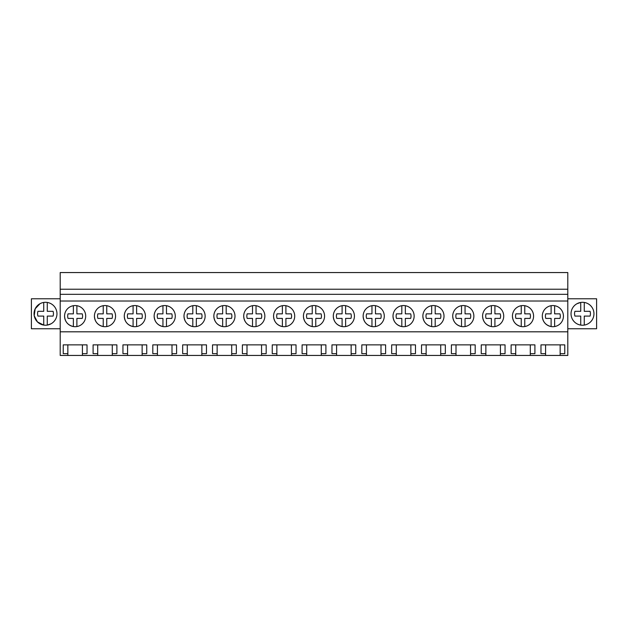 <?xml version="1.0" encoding="UTF-8"?>
<svg xmlns="http://www.w3.org/2000/svg" width="628" height="628" viewBox="0 0 628 628"><rect width="100%" height="100%" fill="white"/><g stroke="black" fill="none" stroke-linecap="round" stroke-linejoin="round"><path stroke-width="0.94" d="M60.202 331.812L60.202 272.56L567.798 272.56L567.798 331.812L60.202 331.812L60.202 355.44L67.848 355.44L67.848 353.658L63.232 353.658L63.232 344.858L87.025 344.858L87.025 353.658L82.417 353.658L82.417 344.858L67.848 344.858L67.848 353.658M60.202 301.016L567.798 301.016M542.294 316.127A10.574 10.574 0 0 1 552.868 305.553A10.574 10.574 0 0 1 563.442 316.127A10.574 10.574 0 0 1 552.868 326.701A10.574 10.574 0 0 1 542.294 316.127C542.702 321.74 545.638 325.21 551.109 326.552L551.109 318.412L545.779 318.412A7.45 7.45 0 0 1 545.779 313.843L551.109 313.843L551.109 305.695M354.435 316.127A10.574 10.574 0 0 1 343.861 326.701A10.574 10.574 0 0 1 333.287 316.127A10.574 10.574 0 0 1 343.861 305.553A10.574 10.574 0 0 1 354.435 316.127M303.426 316.127A10.574 10.574 0 0 1 314 305.553A10.574 10.574 0 0 1 324.574 316.127A10.574 10.574 0 0 1 314 326.701A10.574 10.574 0 0 1 303.426 316.127C303.834 321.74 306.77 325.21 312.234 326.552A10.574 10.574 0 0 0 315.766 326.552L315.766 318.412L321.089 318.412A7.45 7.45 0 0 0 321.089 313.843L315.766 313.843L321.089 313.843M294.713 316.127A10.574 10.574 0 0 1 284.139 326.701A10.574 10.574 0 0 1 273.565 316.127A10.574 10.574 0 0 1 284.139 305.553A10.574 10.574 0 0 1 294.713 316.127M264.859 316.127A10.574 10.574 0 0 1 254.285 326.701A10.574 10.574 0 0 1 243.711 316.127A10.574 10.574 0 0 1 254.285 305.553A10.574 10.574 0 0 1 264.859 316.127M183.988 316.127A10.574 10.574 0 0 1 194.562 305.553A10.574 10.574 0 0 1 205.136 316.127A10.574 10.574 0 0 1 194.562 326.701A10.574 10.574 0 0 1 183.988 316.127C184.397 321.74 187.332 325.21 192.804 326.552L192.804 318.412L187.482 318.412A7.45 7.45 0 0 1 187.482 313.843L192.804 313.843L192.804 305.695M124.273 316.127A10.574 10.574 0 0 1 134.847 305.553A10.574 10.574 0 0 1 145.421 316.127A10.574 10.574 0 0 1 134.847 326.701A10.574 10.574 0 0 1 124.273 316.127C124.682 321.74 127.617 325.21 133.081 326.552L133.081 318.412L127.759 318.412A7.45 7.45 0 0 1 127.759 313.843L133.081 313.843L133.081 305.695M115.568 316.127A10.574 10.574 0 0 1 104.986 326.701A10.574 10.574 0 0 1 94.412 316.127A10.574 10.574 0 0 1 104.986 305.553A10.574 10.574 0 0 1 115.568 316.127M175.283 316.127A10.574 10.574 0 0 1 164.709 326.701A10.574 10.574 0 0 1 154.135 316.127A10.574 10.574 0 0 1 164.709 305.553A10.574 10.574 0 0 1 175.283 316.127M213.85 316.127A10.574 10.574 0 0 1 224.424 305.553A10.574 10.574 0 0 1 234.998 316.127A10.574 10.574 0 0 1 224.424 326.701A10.574 10.574 0 0 1 213.85 316.127C214.258 321.74 217.194 325.21 222.657 326.552L222.657 318.412L217.335 318.412A7.45 7.45 0 0 1 217.335 313.843L222.657 313.843L222.657 305.695M363.141 316.127A10.574 10.574 0 0 1 373.715 305.553A10.574 10.574 0 0 1 384.289 316.127A10.574 10.574 0 0 1 373.715 326.701A10.574 10.574 0 0 1 363.141 316.127C363.549 321.74 366.485 325.21 371.957 326.552A10.574 10.574 0 0 0 375.481 326.552L375.481 318.412L380.804 318.412A7.45 7.45 0 0 0 380.804 313.843L375.481 313.843L380.804 313.843M393.002 316.127A10.574 10.574 0 0 1 403.576 305.553A10.574 10.574 0 0 1 414.15 316.127A10.574 10.574 0 0 1 403.576 326.701A10.574 10.574 0 0 1 393.002 316.127C393.411 321.74 396.346 325.21 401.81 326.552A10.574 10.574 0 0 0 405.343 326.552L405.343 318.412L410.665 318.412A7.45 7.45 0 0 0 410.665 313.843L405.343 313.843L410.665 313.843M444.012 316.127A10.574 10.574 0 0 1 433.438 326.701A10.574 10.574 0 0 1 422.864 316.127A10.574 10.574 0 0 1 433.438 305.553A10.574 10.574 0 0 1 444.012 316.127M503.727 316.127A10.574 10.574 0 0 1 493.153 326.701A10.574 10.574 0 0 1 482.579 316.127A10.574 10.574 0 0 1 493.153 305.553A10.574 10.574 0 0 1 503.727 316.127M512.432 316.127A10.574 10.574 0 0 1 523.014 305.553A10.574 10.574 0 0 1 533.588 316.127A10.574 10.574 0 0 1 523.014 326.701A10.574 10.574 0 0 1 512.432 316.127C512.848 321.74 515.784 325.21 521.248 326.552L521.248 318.412L515.926 318.412A7.45 7.45 0 0 1 515.926 313.843L521.248 313.843L521.248 305.695M473.865 316.127A10.574 10.574 0 0 1 463.291 326.701A10.574 10.574 0 0 1 452.717 316.127A10.574 10.574 0 0 1 463.291 305.553A10.574 10.574 0 0 1 473.865 316.127M85.706 316.127A10.574 10.574 0 0 1 75.132 326.701A10.574 10.574 0 0 1 64.558 316.127A10.574 10.574 0 0 1 75.132 305.553A10.574 10.574 0 0 1 85.706 316.127M60.202 294.328L567.798 294.328M60.202 289.233L567.798 289.233M67.848 355.44L545.583 355.44L545.583 353.658L540.975 353.658L540.975 344.858L564.768 344.858L564.768 353.658L560.152 353.658L560.152 344.858L545.583 344.858L545.583 353.658M545.583 355.44L567.798 355.44L567.798 331.812M82.417 355.44L82.417 353.658M97.701 355.44L97.701 353.658L93.093 353.658L93.093 344.858L116.887 344.858L116.887 353.658L112.279 353.658L112.279 344.858L97.701 344.858L97.701 353.658M112.279 355.44L112.279 353.658M127.562 355.44L127.562 353.658L122.947 353.658L122.947 344.858L146.748 344.858L146.748 353.658L142.132 353.658L142.132 344.858L127.562 344.858L127.562 353.658M142.132 355.44L142.132 353.658M157.424 355.44L157.424 353.658L152.808 353.658L152.808 344.858L176.601 344.858L176.601 353.658L171.994 353.658L171.994 344.858L157.424 344.858L157.424 353.658M171.994 355.44L171.994 353.658M187.277 355.44L187.277 353.658L182.669 353.658L182.669 344.858L206.463 344.858L206.463 353.658L201.847 353.658L201.847 344.858L187.277 344.858L187.277 353.658M201.847 355.44L201.847 353.658M217.139 355.44L217.139 353.658L212.523 353.658L212.523 344.858L236.324 344.858L236.324 353.658L231.708 353.658L231.708 344.858L217.139 344.858L217.139 353.658M231.708 355.44L231.708 353.658M247 355.44L247 353.658L242.384 353.658L242.384 344.858L266.178 344.858L266.178 353.658L261.57 353.658L261.57 344.858L247 344.858L247 353.658M261.57 355.44L261.57 353.658M276.854 355.44L276.854 353.658L272.246 353.658L272.246 344.858L296.039 344.858L296.039 353.658L291.423 353.658L291.423 344.858L276.854 344.858L276.854 353.658M291.423 355.44L291.423 353.658M306.715 355.44L306.715 353.658L302.099 353.658L302.099 344.858L325.901 344.858L325.901 353.658L321.285 353.658L321.285 344.858L306.715 344.858L306.715 355.44M321.285 355.44L321.285 353.658M336.577 355.44L336.577 353.658L331.961 353.658L331.961 344.858L355.754 344.858L355.754 353.658L351.146 353.658L351.146 344.858L336.577 344.858L336.577 355.44M351.146 355.44L351.146 353.658M366.43 355.44L366.43 353.658L361.822 353.658L361.822 344.858L385.616 344.858L385.616 353.658L381 353.658L381 344.858L366.43 344.858L366.43 355.44M381 355.44L381 353.658M396.292 355.44L396.292 353.658L391.676 353.658L391.676 344.858L415.477 344.858L415.477 353.658L410.861 353.658L410.861 344.858L396.292 344.858L396.292 355.44M410.861 355.44L410.861 353.658M426.153 355.44L426.153 353.658L421.537 353.658L421.537 344.858L445.33 344.858L445.33 353.658L440.723 353.658L440.723 344.858L426.153 344.858L426.153 355.44M440.723 355.44L440.723 353.658M456.007 355.44L456.007 353.658L451.399 353.658L451.399 344.858L475.192 344.858L475.192 353.658L470.576 353.658L470.576 344.858L456.007 344.858L456.007 355.44M470.576 355.44L470.576 353.658M485.868 355.44L485.868 353.658L481.252 353.658L481.252 344.858L505.053 344.858L505.053 353.658L500.438 353.658L500.438 344.858L485.868 344.858L485.868 355.44M500.438 355.44L500.438 353.658M511.114 344.858L534.907 344.858L534.907 353.658L530.299 353.658L530.299 344.858L515.721 344.858L515.721 355.44L515.721 353.658L511.114 353.658L511.114 344.858L511.114 353.658M530.299 355.44L530.299 353.658M560.152 355.44L560.152 353.658M60.202 298.779L31.4 298.779L31.4 328.75L60.202 328.75M51.001 323.82A11.461 11.461 0 0 0 55.562 308.269A11.461 11.461 0 0 0 40.011 303.709A11.461 11.461 0 0 0 35.451 319.26A11.461 11.461 0 0 0 51.001 323.82L47.273 325.092A11.461 11.461 0 0 1 43.74 325.092L43.74 316.096L37.939 316.096A7.936 7.936 0 0 1 37.939 311.315L43.74 311.315L43.74 302.437A11.461 11.461 0 0 1 47.273 302.437L47.273 311.315L53.074 311.315A7.936 7.936 0 0 1 53.074 316.096L47.273 316.096L47.273 325.092M515.721 353.658L515.721 344.858M485.868 353.658L485.868 344.858M456.007 353.658L456.007 344.858M34.776 317.784L35.427 319.22M35.474 319.299L37.672 322.133M567.798 298.779L596.6 298.779L596.6 328.75L567.798 328.75M576.999 323.82A11.461 11.461 0 0 0 592.549 319.26A11.461 11.461 0 0 0 587.989 303.709A11.461 11.461 0 0 0 572.438 308.269A11.461 11.461 0 0 0 576.999 323.82M39.956 303.732L35.184 308.788L34.202 315.672M34.226 315.798L37.484 321.952L43.701 325.084M47.273 311.315L53.074 311.315M43.74 316.096L37.939 316.096M587.989 323.82A11.461 11.461 0 0 0 580.727 302.437L576.999 303.709A11.461 11.461 0 0 0 584.26 325.092A11.461 11.461 0 0 0 587.989 323.82M584.26 302.437L584.26 311.315L590.061 311.315A7.936 7.936 0 0 1 590.061 316.096L584.26 316.096L584.26 325.092M580.727 325.092L580.727 316.096L574.926 316.096A7.936 7.936 0 0 1 574.926 311.315L580.727 311.315L580.727 302.437M584.26 311.315L590.061 311.315M580.727 316.096L574.926 316.096M64.558 316.127C64.967 321.74 67.903 325.21 73.366 326.552L73.366 318.412L68.044 318.412A7.45 7.45 0 0 1 68.044 313.843L73.366 313.843L73.366 305.695M76.891 305.695L76.891 313.843L82.221 313.843A7.45 7.45 0 0 1 82.221 318.412L76.891 318.412L76.891 326.552M73.366 318.412L68.044 318.412M76.891 313.843L82.221 313.843M94.412 316.127C94.82 321.74 97.756 325.21 103.228 326.552L103.228 318.412L97.905 318.412A7.45 7.45 0 0 1 97.905 313.843L103.228 313.843L103.228 305.695M106.752 305.695L106.752 313.843L112.074 313.843A7.45 7.45 0 0 1 112.074 318.412L106.752 318.412L106.752 326.552M103.228 318.412L97.905 318.412M106.752 313.843L112.074 313.843M136.614 305.695L136.614 313.843L141.936 313.843A7.45 7.45 0 0 1 141.936 318.412L136.614 318.412L136.614 326.552M133.081 318.412L127.759 318.412M136.614 313.843L141.936 313.843M154.135 316.127C154.543 321.74 157.479 325.21 162.942 326.552L162.942 318.412L157.62 318.412A7.45 7.45 0 0 1 157.62 313.843L162.942 313.843L162.942 305.695M166.467 305.695L166.467 313.843L171.797 313.843A7.45 7.45 0 0 1 171.797 318.412L166.467 318.412L166.467 326.552M162.942 318.412L157.62 318.412M166.467 313.843L171.797 313.843M196.328 305.695L196.328 313.843L201.651 313.843A7.45 7.45 0 0 1 201.651 318.412L196.328 318.412L196.328 326.552M192.804 318.412L187.482 318.412M196.328 313.843L201.651 313.843M226.19 305.695L226.19 313.843L231.512 313.843A7.45 7.45 0 0 1 231.512 318.412L226.19 318.412L226.19 326.552M222.657 318.412L217.335 318.412M226.19 313.843L231.512 313.843M243.711 316.127C244.119 321.74 247.055 325.21 252.519 326.552A10.574 10.574 0 0 0 256.043 326.552L256.043 318.412L261.366 318.412A7.45 7.45 0 0 0 261.366 313.843L256.043 313.843L256.043 305.695A10.574 10.574 0 0 0 252.519 305.695L252.519 313.843L247.196 313.843A7.45 7.45 0 0 0 247.196 318.412L252.519 318.412L247.196 318.412M252.519 326.552L252.519 318.412M256.043 313.843L261.366 313.843M273.565 316.127C273.973 321.74 276.909 325.21 282.38 326.552A10.574 10.574 0 0 0 285.905 326.552L285.905 318.412L291.227 318.412A7.45 7.45 0 0 0 291.227 313.843L285.905 313.843L285.905 305.695A10.574 10.574 0 0 0 282.38 305.695L282.38 313.843L277.058 313.843A7.45 7.45 0 0 0 277.058 318.412L282.38 318.412L277.058 318.412M282.38 326.552L282.38 318.412M285.905 313.843L291.227 313.843M315.766 313.843L315.766 305.695A10.574 10.574 0 0 0 312.234 305.695L312.234 313.843L306.911 313.843A7.45 7.45 0 0 0 306.911 318.412L312.234 318.412L306.911 318.412M312.234 326.552L312.234 318.412M333.287 316.127C333.696 321.74 336.632 325.21 342.095 326.552A10.574 10.574 0 0 0 345.62 326.552L345.62 318.412L350.942 318.412A7.45 7.45 0 0 0 350.942 313.843L345.62 313.843L345.62 305.695A10.574 10.574 0 0 0 342.095 305.695L342.095 313.843L336.773 313.843A7.45 7.45 0 0 0 336.773 318.412L342.095 318.412L336.773 318.412M342.095 326.552L342.095 318.412M345.62 313.843L350.942 313.843M375.481 313.843L375.481 305.695A10.574 10.574 0 0 0 371.957 305.695L371.957 313.843L366.634 313.843A7.45 7.45 0 0 0 366.634 318.412L371.957 318.412L366.634 318.412M371.957 326.552L371.957 318.412M405.343 313.843L405.343 305.695A10.574 10.574 0 0 0 401.81 305.695L401.81 313.843L396.488 313.843A7.45 7.45 0 0 0 396.488 318.412L401.81 318.412L396.488 318.412M401.81 326.552L401.81 318.412M422.864 316.127C423.272 321.74 426.208 325.21 431.671 326.552A10.574 10.574 0 0 0 435.196 326.552L435.196 318.412L440.518 318.412A7.45 7.45 0 0 0 440.518 313.843L435.196 313.843L435.196 305.695A10.574 10.574 0 0 0 431.671 305.695L431.671 313.843L426.349 313.843A7.45 7.45 0 0 0 426.349 318.412L431.671 318.412L426.349 318.412M431.671 326.552L431.671 318.412M435.196 313.843L440.518 313.843M452.717 316.127C453.126 321.74 456.061 325.21 461.533 326.552A10.574 10.574 0 0 0 465.058 326.552L465.058 318.412L470.38 318.412A7.45 7.45 0 0 0 470.38 313.843L465.058 313.843L465.058 305.695A10.574 10.574 0 0 0 461.533 305.695L461.533 313.843L456.203 313.843A7.45 7.45 0 0 0 456.203 318.412L461.533 318.412L456.203 318.412M461.533 326.552L461.533 318.412M465.058 313.843L470.38 313.843M482.579 316.127C482.987 321.74 485.923 325.21 491.386 326.552L491.386 318.412L486.064 318.412A7.45 7.45 0 0 1 486.064 313.843L491.386 313.843L491.386 305.695M494.919 305.695L494.919 313.843L500.241 313.843A7.45 7.45 0 0 1 500.241 318.412L494.919 318.412L494.919 326.552M491.386 318.412L486.064 318.412M494.919 313.843L500.241 313.843M524.773 305.695L524.773 313.843L530.095 313.843A7.45 7.45 0 0 1 530.095 318.412L524.773 318.412L524.773 326.552M521.248 318.412L515.926 318.412M524.773 313.843L530.095 313.843M554.634 305.695L554.634 313.843L559.956 313.843A7.45 7.45 0 0 1 559.956 318.412L554.634 318.412L554.634 326.552M551.109 318.412L545.779 318.412M554.634 313.843L559.956 313.843"/></g></svg>
